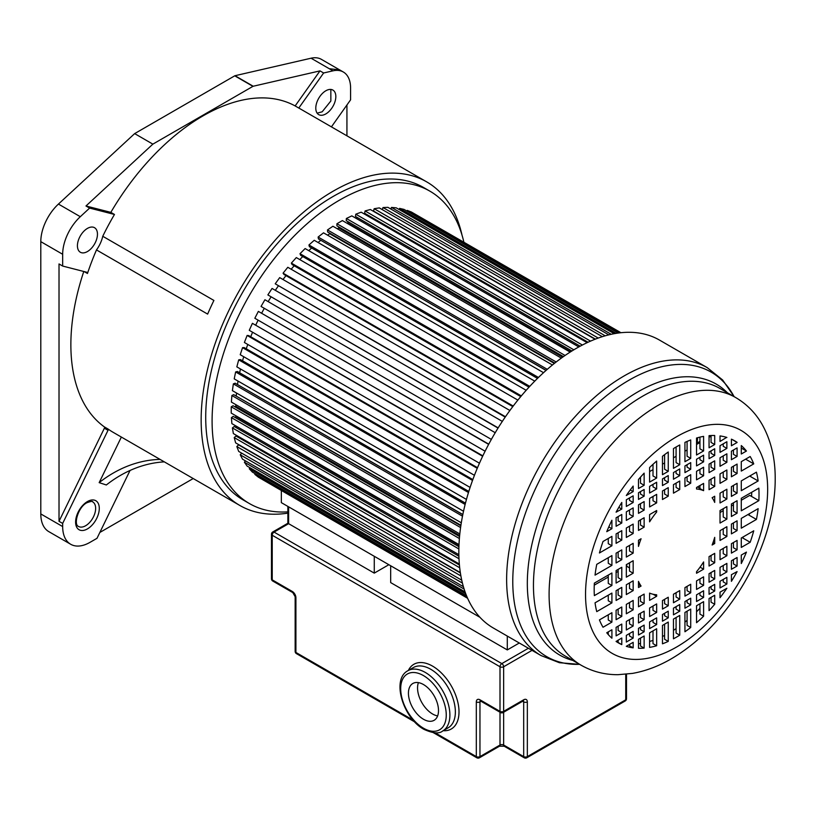 <?xml version="1.0" encoding="UTF-8"?>
<svg xmlns="http://www.w3.org/2000/svg" width="816" height="816" viewBox="0 0 816 816"><rect width="100%" height="100%" fill="white"/><g stroke="black" fill="none" stroke-linecap="round" stroke-linejoin="round"><path stroke-width="1.22" d="M121.36 437.06L99.164 482.633L106.335 484.979A125.419 101.653 108.1 0 1 164.312 461.866M130.04 470.465L96.992 538.315L90.005 542.344A38.658 22.318 -60 0 1 70.676 544.262A38.658 22.318 -60 0 1 62.669 526.565L62.669 523.413L108.018 430.307A1.285 0.745 120 0 0 107.987 428.981A186.833 107.865 120 0 0 113.21 432.358L239.853 505.471A186.833 107.865 -60 0 1 211.211 355.766A186.833 107.865 -60 0 1 333.275 191.117A186.833 107.865 -60 0 1 426.686 181.866A186.833 107.865 -60 0 1 462.019 235.13M160.069 459.408A125.419 101.653 -71.9 0 0 99.164 482.633M295.147 105.937A186.833 107.865 120 0 0 202.98 115.903A186.833 107.865 120 0 0 110.823 212.364L85.976 205.979L152.867 144.136L252.96 86.343A1.285 0.745 -60 0 1 253.225 86.241L319.994 70.88L295.147 105.937L298.789 108.049L323.636 72.981L332.948 70.839A35.037 20.227 -60 0 1 343.332 72.012A35.037 20.227 -60 0 1 350.584 88.006L350.584 99.838L331.429 126.868M83.783 271.483A186.833 107.865 120 0 0 104.336 426.88A1.285 0.745 -60 0 1 104.377 428.206L59.017 521.312L59.017 263.956L62.669 266.057L62.669 254.276A35.037 20.227 -60 0 1 80.305 216.699L89.617 208.09L114.464 214.465L110.823 212.364M114.464 214.465A186.833 107.865 120 0 0 102.755 236.273L213.904 300.441A186.833 107.865 120 0 0 207.631 314.099L96.482 249.92A186.833 107.865 120 0 0 87.465 273.493A1.285 0.745 120 0 0 87.281 272.391A1.285 0.745 120 0 0 87.179 272.35L62.669 266.057M287.875 513.142A186.833 107.865 -60 0 1 239.853 505.471M429.848 191.128L423.463 187.445A180.387 104.152 120 0 0 333.275 196.381A180.387 104.152 120 0 0 215.424 355.348A180.387 104.152 120 0 0 243.076 499.892L249.451 503.574A180.387 104.152 -60 0 1 221.799 359.03A180.387 104.152 -60 0 1 339.65 200.063A180.387 104.152 -60 0 1 429.848 191.128A180.387 104.152 -60 0 1 463.835 242.005M426.686 181.866L300.043 108.752A186.833 107.865 120 0 0 298.789 108.049M339.364 69.727L321.453 59.384A35.027 20.227 120 0 0 311.069 58.211L234.998 75.715A1.285 0.745 120 0 0 234.733 75.827L134.65 133.61L58.436 204.071A35.037 20.227 120 0 0 40.8 241.648L40.8 513.937A38.658 22.318 120 0 0 48.807 531.634L70.676 544.262M319.994 70.88L323.636 72.981M325.819 113.924A14.178 8.18 120 0 0 335.07 101.429A14.178 8.18 120 0 0 332.897 90.076A14.178 8.18 120 0 0 325.819 90.78A14.178 8.18 120 0 0 316.557 103.265A14.178 8.18 120 0 0 318.73 114.628A14.178 8.18 120 0 0 325.819 113.924M346.933 135.823L346.933 104.978M99.838 532.46L193.219 478.543M59.017 521.312L62.669 523.413M85.976 205.979L89.617 208.09M134.65 133.61L152.867 144.136M102.755 236.273A22.552 13.015 -60 0 1 96.482 249.92M87.445 228.398A14.178 8.18 120 0 0 78.183 240.893A14.178 8.18 120 0 0 80.356 252.246A14.178 8.18 120 0 0 87.445 251.542A14.178 8.18 120 0 0 96.696 239.057A14.178 8.18 120 0 0 94.523 227.695A14.178 8.18 120 0 0 87.445 228.398M287.875 511.856A180.387 104.152 -60 0 1 249.451 503.574M507.297 636.072L507.297 649.924L390.67 582.593L390.67 565.763L479.971 617.314L281.336 502.636L281.336 490.732M467.619 598.281L261.181 478.808M467.456 597.904L258.356 477.176L254.837 474.371L255.245 473.749M467.007 596.863L254.837 474.371M466.538 595.741L252.409 472.117L249.268 468.751L465.752 593.742M249.992 467.762L249.268 468.751M465.089 591.947L247.126 466.099L244.392 462.213L464.131 589.081M245.463 460.877L244.392 462.213M463.406 586.694L242.546 459.184L240.23 454.798L462.427 583.083M241.709 453.155L240.23 454.798M461.744 580.186L238.7 451.421L236.834 446.566L460.887 575.923M460.387 572.934L238.547 444.853L236.834 446.566M460.336 572.587L235.63 442.853L234.223 437.58L459.694 567.763M459.418 565.019L235.977 436.019L234.223 437.58M238.099 436.315L237.466 436.876M459.337 564.04L233.356 433.571L232.407 427.9L458.99 558.725M458.898 556.237L234.202 426.503L232.407 427.9M236.905 426.523L235.773 427.411M458.867 554.676L231.877 423.626L231.407 417.619L458.867 548.944M458.929 546.689L233.223 416.384L231.407 417.619M458.98 545.221L236.099 416.537L234.906 417.353M236.059 415.895A146.89 84.803 120 0 0 236.099 416.537M459 544.609L231.234 413.1L231.234 406.796L459.388 538.519M459.561 536.51L233.05 405.736L231.234 406.796M459.653 535.51L235.783 406.266L234.875 406.796M235.804 404.624A146.89 84.803 120 0 0 235.783 406.266M459.806 533.95L231.407 402.084L231.877 395.515L460.591 527.564M460.836 525.79L233.692 394.648L231.877 395.515M460.918 525.249L235.702 395.811M236.487 392.996A146.89 84.803 120 0 0 236.263 395.546M461.305 522.801L232.407 390.64L233.356 383.877L462.499 516.171M462.805 514.641L235.151 383.204L233.356 383.877M462.825 514.529L237.395 384.499M238.048 381.082A146.89 84.803 120 0 0 237.527 384.458M463.519 511.255L234.223 378.869L235.63 371.953L465.13 504.451M465.457 503.156L237.395 371.484L235.63 371.953M240.475 368.965A146.89 84.803 120 0 0 239.629 372.779M466.456 499.433L236.834 366.863L238.7 359.846L468.476 492.507M468.802 491.436L240.414 359.581L238.7 359.846M243.729 356.725A146.89 84.803 120 0 0 242.556 360.815M470.098 487.417L240.23 354.705L242.546 347.647L472.525 480.43M472.831 479.584L244.198 347.585L242.546 347.647M247.778 344.444A146.89 84.803 120 0 0 246.259 348.779M474.443 475.31L244.392 342.485L247.126 335.447L477.258 468.313M477.513 467.69L248.696 335.59L247.126 335.447M252.583 332.224A146.89 84.803 120 0 0 250.716 336.743M479.451 463.213L249.268 330.317L252.409 323.33L482.644 456.256M482.837 455.848L252.409 323.33M258.101 320.147A146.89 84.803 120 0 0 255.877 324.819M485.102 451.207L254.837 318.26L258.356 311.396L488.641 444.363M488.753 444.159L258.356 311.396M264.292 308.315A146.89 84.803 120 0 0 261.712 313.079M491.354 439.406L261.049 306.439L264.914 299.747L495.22 432.704M270.994 296.993A146.89 84.803 120 0 0 268.158 301.614M498.035 428.074L267.862 294.923L272.054 288.446L502.319 421.393M498.158 427.88L267.862 294.923M278.246 286.069A146.89 84.803 120 0 0 275.318 290.333M505.206 417.109L275.227 283.805L505.461 416.731M509.888 410.499L279.704 277.603L275.227 283.805M285.998 275.635A146.89 84.803 120 0 0 283.009 279.511M512.805 406.582L283.988 274.472L283.07 273.176L513.203 406.042M517.864 400.105L287.803 267.291L283.07 273.176M294.188 265.761A146.89 84.803 120 0 0 291.19 269.239M520.761 396.576L292.118 264.568L291.353 263.109L521.332 395.893M526.177 390.293L296.31 257.581L291.353 263.109M302.756 256.54A146.89 84.803 120 0 0 299.798 259.6M529.013 387.161L300.625 255.306L300.002 253.684L529.768 386.345M534.755 381.133L305.133 248.564L300.002 253.684M311.651 248.023A146.89 84.803 120 0 0 308.774 250.665M537.489 378.4L309.417 246.728L308.948 244.973L538.448 377.471M543.538 372.677L314.231 240.292L308.948 244.973M320.698 240.22L546.016 370.433M320.719 240.363A146.89 84.803 120 0 0 318.056 242.505M546.108 370.362L318.444 238.925L318.128 237.038L547.281 369.332M552.422 364.987L323.513 232.835L318.128 237.038M329.644 233.101L329.684 233.723L554.35 363.426M329.684 233.723A146.89 84.803 120 0 0 327.593 235.192M554.778 363.089L327.634 231.948L327.481 229.939L556.186 361.988M561.326 358.112L332.918 226.246L327.481 229.939M338.742 226.899L338.742 227.95L562.601 357.194M338.742 227.95A146.89 84.803 120 0 0 337.324 228.786M563.417 356.612L336.916 225.848L336.916 223.737L565.07 355.46M570.16 352.094L342.383 220.585L336.916 223.737M347.902 221.636L347.789 223.084L570.67 351.757M347.789 223.084A146.89 84.803 120 0 0 347.208 223.37M571.924 350.982L346.219 220.667L346.372 218.484L573.842 349.809M578.809 346.933L351.818 215.883L346.372 218.484M357.041 217.362L356.837 218.79M580.176 346.188L355.47 216.454L355.786 214.2L582.369 345.025M587.153 342.659L361.172 212.191L355.786 214.2M366.088 214.098L365.915 214.934M588.04 342.241L364.599 213.241L365.068 210.936L590.549 341.119M595.048 339.252L370.352 209.518L365.068 210.936M595.374 339.119L373.534 211.048L374.167 208.712L598.21 338.059M602.341 336.671L379.297 207.896L374.167 208.712M605.186 335.815L382.99 207.539L382.306 209.641M608.807 334.856L387.947 207.346L382.99 207.539M611.225 334.295L391.486 207.427L390.864 209.029M614.193 333.693L396.229 207.845L391.486 207.427M616.07 333.367L399.595 208.386L399.095 209.508M618.202 333.04L404.073 209.416L399.595 208.386M619.405 332.887L407.245 210.395L406.909 211.058M620.527 332.755L411.437 212.038L407.245 210.395M620.945 332.714L414.253 213.67M699.944 441.436L697.323 442.945M633.165 486.071A116.566 67.3 120 0 0 626.321 495.496L633.165 491.599L633.165 486.071M644.14 473.137A116.566 67.3 120 0 0 638.489 479.492L638.489 488.529L644.14 485.265L644.14 473.137M656.656 461.06A116.566 67.3 120 0 0 649.597 467.548L649.597 482.113L656.656 478.043L656.656 461.06M668.253 452.023A116.566 67.3 120 0 0 662.47 456.277L662.47 474.688L668.253 471.352L668.253 452.023M676.597 446.719A116.566 67.3 120 0 0 673.465 448.596L673.465 468.343L679.728 464.722L679.728 444.975A116.566 67.3 120 0 0 676.597 446.719M626.321 646.272L626.321 646.333A116.566 67.3 120 0 0 633.165 647.853L633.165 642.325L626.321 646.272M633.165 647.853L629.524 645.752L629.524 644.426M638.489 639.244L638.489 648.281A116.566 67.3 120 0 0 644.14 648.108L644.14 635.98L638.489 639.244M644.14 648.108L640.499 646.007L640.499 638.092M649.597 632.839L649.597 647.394A116.566 67.3 120 0 0 656.656 645.752L656.656 628.759L649.597 632.839M656.656 645.752L653.004 643.64L653.004 630.86M662.47 625.403L662.47 643.814A116.566 67.3 120 0 0 668.253 641.396L668.253 622.067L662.47 625.403M668.253 641.396L664.601 639.285L664.601 624.169M673.465 619.058L673.465 638.806A116.566 67.3 120 0 0 679.728 635.185L679.728 615.437L673.465 619.058M679.728 635.185L676.087 633.083L676.087 617.539M684.94 612.428L684.94 631.757A116.566 67.3 120 0 0 690.724 627.494L690.724 609.093L684.94 612.428M690.724 627.494L687.082 625.393L687.082 611.194M696.538 605.737L696.538 622.72A116.566 67.3 120 0 0 703.596 616.223L703.596 601.657L696.538 605.737M703.596 616.223L699.944 614.122L699.944 603.769M709.053 598.505L709.053 610.633A116.566 67.3 120 0 0 714.704 604.279L714.704 595.252L709.053 598.505M714.704 604.279L711.052 602.177L711.052 597.353M720.028 592.171L720.028 597.71A116.566 67.3 120 0 0 726.872 588.275L720.028 592.171M699.944 608.338A116.566 67.3 -60 0 1 696.538 611.786M687.082 620.354A116.566 67.3 -60 0 1 684.94 622.098M676.087 628.616A116.566 67.3 -60 0 1 673.465 630.34M664.601 635.409A116.566 67.3 -60 0 1 662.47 636.47M653.004 640.387A116.566 67.3 -60 0 1 649.597 641.468M640.499 643.487A116.566 67.3 -60 0 1 638.489 643.742M731.411 574.709L731.411 581.318A116.566 67.3 120 0 0 737.083 571.608L731.411 574.709M726.872 583.991L726.872 577.33L720.028 581.278L720.028 587.948L726.872 583.991L723.231 581.89L723.231 579.431M714.704 591.019L714.704 584.358L709.053 587.622L709.053 594.283L714.704 591.019L711.052 588.917L711.052 586.459M703.596 597.434L703.596 590.764L696.538 594.844L696.538 601.504L703.596 597.434L699.944 595.333L699.944 592.875M690.724 604.86L690.724 598.199L684.94 601.535L684.94 608.195L690.724 604.86L687.082 602.759L687.082 600.301M679.728 611.204L679.728 604.544L673.465 608.165L673.465 614.825L679.728 611.204L676.087 609.103L676.087 606.645M668.253 617.834L668.253 611.174L662.47 614.509L662.47 621.18L668.253 617.834L664.601 615.733L664.601 613.275M656.656 624.536L656.656 617.865L649.597 621.945L649.597 628.606L656.656 624.536L653.004 622.424L653.004 619.976M644.14 631.757L644.14 625.097L638.489 628.351L638.489 635.021L644.14 631.757L640.499 629.656L640.499 627.198M633.165 638.092L633.165 631.431L626.321 635.378L626.321 642.049L633.165 638.092L629.524 635.99L629.524 633.532M616.1 641.325L618.14 642.498L618.14 640.101M618.14 642.508L621.782 644.609L621.782 638L616.1 641.458A116.566 67.3 120 0 0 618.314 642.835A116.566 67.3 120 0 0 621.782 644.609M720.028 530.665L720.028 540.457L726.872 536.5L726.872 526.708L720.028 530.665M726.872 536.5L723.231 534.398L723.231 528.809M731.411 524.086L731.411 533.878L737.083 530.604L737.083 520.812L731.411 524.086M737.083 530.604L733.441 528.493L733.441 522.913M756.432 519.435A116.566 67.3 120 0 0 758.146 508.654L741.285 518.395L741.285 528.176L756.432 519.435L747.956 514.539M749.445 513.682A116.566 67.3 -60 0 1 749.149 515.222M714.704 543.527L714.704 537.367A57.987 33.476 -60 0 1 712.123 545.017L714.704 543.527L713.031 542.558M748.19 514.57A6.62 3.825 120 0 0 748.058 514.478L749.17 515.12M703.596 569.18L703.596 561.928A57.987 33.476 -60 0 1 696.538 571.741L696.538 573.25L703.596 569.18L700.077 567.151M709.053 556.614L709.053 566.029L714.704 562.765L714.704 553.36L709.053 556.614M714.704 562.765L711.052 560.663L711.052 555.461M720.028 550.28L720.028 559.694L726.872 555.737L726.872 546.332L720.028 550.28M726.872 555.737L723.231 553.636L723.231 548.434M731.411 543.711L731.411 553.126L737.083 549.841L737.083 540.427L731.411 543.711M737.083 549.841L733.441 547.74L733.441 542.538M750.179 542.283A116.566 67.3 120 0 0 753.749 530.808L741.285 538.009L741.285 547.424L750.179 542.283L742.03 537.581M743.315 536.836A116.566 67.3 -60 0 1 742.886 538.081M741.285 555.074L741.285 563.53A116.566 67.3 120 0 0 746.436 552.095L741.285 555.074M737.083 566.018L737.083 557.501L731.411 560.776L731.411 569.293L737.083 566.018L733.441 563.917L733.441 559.603M726.872 571.914L726.872 563.397L720.028 567.344L720.028 575.872L726.872 571.914L723.231 569.813L723.231 565.498M714.704 578.942L714.704 570.425L709.053 573.689L709.053 582.206L714.704 578.942L711.052 576.841L711.052 572.526M703.596 585.358L703.596 576.841L696.538 580.91L696.538 589.427L703.596 585.358L699.944 583.246L699.944 578.942M690.724 592.783L690.724 584.266L684.94 587.602L684.94 596.119L690.724 592.783L687.082 590.682L687.082 586.367M679.728 599.128L679.728 590.611L673.465 594.232L673.465 602.749L679.728 599.128L676.087 597.026L676.087 592.712M668.253 605.758L668.253 597.241L662.47 600.576L662.47 609.093L668.253 605.758L664.601 603.656L664.601 599.342M656.656 612.459L656.656 603.932L649.597 608.012L649.597 616.529L656.656 612.459L653.004 610.348L653.004 606.043M644.14 619.681L644.14 611.164L638.489 614.417L638.489 622.945L644.14 619.681L640.499 617.579L640.499 613.265M633.165 626.015L633.165 617.498L626.321 621.445L626.321 629.972L633.165 626.015L629.524 623.914L629.524 619.599M621.782 632.584L621.782 624.067L616.1 627.351L616.1 635.868L621.782 632.584L618.14 630.482L618.14 626.178M608.267 634.562L608.267 631.87M611.908 638.214L611.908 629.768L606.747 632.747A116.566 67.3 120 0 0 611.908 638.214M656.656 596.282L656.656 594.772A57.987 33.476 -60 0 1 649.597 593.11L649.597 600.352L656.656 596.282L653.157 594.262M644.14 603.503L644.14 594.089L638.489 597.353L638.489 606.767L644.14 603.503L640.499 601.402L640.499 596.2M633.165 609.838L633.165 600.433L626.321 604.381L626.321 613.795L633.165 609.838L629.524 607.736L629.524 602.534M621.782 616.417L621.782 607.002L616.1 610.276L616.1 619.691L621.782 616.417L618.14 614.315L618.14 609.103M611.908 622.118L611.908 612.704L599.434 619.905A116.566 67.3 120 0 0 603.014 627.249L611.908 622.118L608.267 620.007L608.267 614.805M641.07 586.031A57.987 33.476 -60 0 1 638.489 581.369L638.489 587.52L641.07 586.031L638.489 584.542M633.165 590.6L633.165 580.808L626.321 584.766L626.321 594.558L633.165 590.6L629.524 588.499L629.524 582.91M621.782 597.169L621.782 587.377L616.1 590.662L616.1 600.454L621.782 597.169L618.14 595.068L618.14 589.489M611.908 602.871L611.908 593.079L595.048 602.82A116.566 67.3 120 0 0 596.751 611.623L611.908 602.871L608.267 600.77L608.267 595.19M633.165 573.209L633.165 560.714L626.321 564.662L626.321 577.167L633.165 573.209L629.524 571.108L629.524 562.816M621.782 579.788L621.782 567.283L616.1 570.568L616.1 583.063L621.782 579.788L618.14 577.677L618.14 569.395M611.908 585.48L611.908 572.985L594.354 583.124A116.566 67.3 120 0 0 594.354 595.619L611.908 585.48L608.267 583.379L608.267 575.086M626.647 564.478A57.987 33.476 120 0 0 626.841 566.345L629.524 567.885M594.252 585.154L608.267 577.065M616.1 572.546L618.14 571.363M626.321 566.641L626.841 566.345M633.165 553.115L633.165 543.323L626.321 547.281L626.321 557.073L633.165 553.115L629.524 551.014L629.524 545.425M621.782 559.684L621.782 549.902L616.1 553.177L616.1 562.969L621.782 559.684L618.14 557.583L618.14 552.004M611.908 565.386L611.908 555.594L596.751 564.346A116.566 67.3 120 0 0 595.048 575.117L611.908 565.386L608.267 563.285L608.267 557.705M641.07 538.764L638.489 540.253L638.489 546.414A57.987 33.476 -60 0 1 641.07 538.764M629.524 546.139L628.912 545.782M656.656 512.04L656.656 510.52L649.597 514.6L649.597 521.842A57.987 33.476 -60 0 1 656.656 512.04L655.34 511.275M644.14 527.156L644.14 517.742L638.489 521.006L638.489 530.42L644.14 527.156L640.499 525.055L640.499 519.853M633.165 533.491L633.165 524.086L626.321 528.034L626.321 537.448L633.165 533.491L629.524 531.389L629.524 526.187M621.782 540.07L621.782 530.655L616.1 533.929L616.1 543.344L621.782 540.07L618.14 537.958L618.14 532.756M611.908 545.771L611.908 536.357L603.014 541.487A116.566 67.3 120 0 0 599.434 552.973L611.908 545.771L608.267 543.66L608.267 538.458M640.499 521.067L639.448 520.455M611.908 528.697L611.908 520.251A116.566 67.3 120 0 0 606.747 531.675L611.908 528.697L608.797 526.901M616.1 517.762L616.1 526.279L621.782 523.005L621.782 514.478L616.1 517.762M621.782 523.005L618.14 520.894L618.14 516.589M626.321 511.867L626.321 520.384L633.165 516.426L633.165 507.909L626.321 511.867M633.165 516.426L629.524 514.325L629.524 510.01M638.489 504.839L638.489 513.356L644.14 510.092L644.14 501.575L638.489 504.839M644.14 510.092L640.499 507.991L640.499 503.676M649.597 498.423L649.597 506.94L656.656 502.87L656.656 494.353L649.597 498.423M656.656 502.87L653.004 500.759L653.004 496.454M662.47 490.987L662.47 499.514L668.253 496.169L668.253 487.652L662.47 490.987M668.253 496.169L664.601 494.068L664.601 489.763M673.465 484.643L673.465 493.16L679.728 489.549L679.728 481.022L673.465 484.643M679.728 489.549L676.087 487.438L676.087 483.133M684.94 478.013L684.94 486.54L690.724 483.194L690.724 474.677L684.94 478.013M690.724 483.194L687.082 481.093L687.082 476.789M696.538 471.322L696.538 479.839L703.596 475.769L703.596 467.252L696.538 471.322M703.596 475.769L699.944 473.668L699.944 469.353M709.053 464.1L709.053 472.617L714.704 469.353L714.704 460.836L709.053 464.1M714.704 469.353L711.052 467.252L711.052 462.937M720.028 457.766L720.028 466.283L726.872 462.325L726.872 453.808L720.028 457.766M726.872 462.325L723.231 460.224L723.231 455.909M731.411 451.187L731.411 459.704L737.083 456.43L737.083 447.913L731.411 451.187M737.083 456.43L733.441 454.328L733.441 450.014M746.436 451.034A116.566 67.3 120 0 0 741.285 445.556L741.285 454.012L746.436 451.034L741.285 448.055M703.596 490.671L703.596 483.419L696.538 487.499L696.538 489.008A57.987 33.476 -60 0 1 703.596 490.671L699.944 488.57L699.944 485.53M709.053 480.267L709.053 489.682L714.704 486.418L714.704 477.013L709.053 480.267M714.704 486.418L711.052 484.316L711.052 479.114M720.028 473.933L720.028 483.347L726.872 479.39L726.872 469.985L720.028 473.933M726.872 479.39L723.231 477.289L723.231 472.087M731.411 467.364L731.411 476.779L737.083 473.494L737.083 464.08L731.411 467.364M737.083 473.494L733.441 471.393L733.441 466.191M753.749 463.876A116.566 67.3 120 0 0 750.179 456.521L741.285 461.662L741.285 471.077L753.749 463.876L745.6 459.163M746.14 458.857A116.566 67.3 -60 0 1 746.467 459.663M697.445 486.968L699.944 488.417L697.445 486.968M714.704 502.411L714.704 496.25L712.123 497.74A57.987 33.476 -60 0 1 714.704 502.411M720.028 493.18L720.028 502.972L726.872 499.015L726.872 489.223L720.028 493.18M726.872 499.015L723.231 496.913L723.231 491.324M731.411 486.601L731.411 496.393L737.083 493.119L737.083 483.327L731.411 486.601M737.083 493.119L733.441 491.008L733.441 485.428M758.146 480.961A116.566 67.3 120 0 0 756.432 472.158L741.285 480.91L741.285 490.691L758.146 480.961L749.659 476.065M750.669 475.483A116.566 67.3 -60 0 1 750.853 476.748M751.556 496.363L750.2 495.587A5.386 3.111 120 0 0 749.731 495.394L751.556 496.444A116.566 67.3 -60 0 0 751.709 492.272M758.839 500.657A116.566 67.3 120 0 0 758.839 488.152L741.285 498.29L741.285 510.796L758.839 500.657L751.556 496.444M737.083 513.213L737.083 500.718L731.411 503.992L731.411 516.487L737.083 513.213L733.441 511.112L733.441 502.819M726.872 519.109L726.872 506.614L720.028 510.561L720.028 523.066L726.872 519.109L723.231 517.007L723.231 508.715M720.028 512.54L723.231 510.694M731.411 505.971L733.441 504.798M741.285 500.269L749.731 495.394M616.1 512.162L621.782 509.072L621.782 502.462A116.566 67.3 120 0 0 616.1 512.162M621.782 509.072L618.824 507.358M626.321 499.79L626.321 506.45L633.165 502.493L633.165 495.832L626.321 499.79M633.165 502.493L629.524 500.392L629.524 497.933M638.489 492.752L638.489 499.423L644.14 496.159L644.14 489.498L638.489 492.752M644.14 496.159L640.499 494.057L640.499 491.599M649.597 486.346L649.597 493.007L656.656 488.937L656.656 482.266L649.597 486.346M656.656 488.937L653.004 486.836L653.004 484.378M662.47 478.91L662.47 485.581L668.253 482.246L668.253 475.575L662.47 478.91M668.253 482.246L664.601 480.134L664.601 477.676M673.465 472.566L673.465 479.237L679.728 475.616L679.728 468.945L673.465 472.566M679.728 475.616L676.087 473.504L676.087 471.056M684.94 465.936L684.94 472.607L690.724 469.261L690.724 462.601L684.94 465.936M690.724 469.261L687.082 467.16L687.082 464.702M696.538 459.245L696.538 465.905L703.596 461.836L703.596 455.175L696.538 459.245M703.596 461.836L699.944 459.734L699.944 457.276M709.053 452.023L709.053 458.684L714.704 455.42L714.704 448.759L709.053 452.023M714.704 455.42L711.052 453.319L711.052 450.86M720.028 445.689L720.028 452.35L726.872 448.392L726.872 441.731L720.028 445.689M737.083 442.496L737.083 442.323A116.566 67.3 120 0 0 734.879 440.946A116.566 67.3 120 0 0 731.411 439.161L731.411 445.771L737.083 442.496L732.421 439.64M737.083 442.323L733.441 440.212M726.872 448.392L723.231 446.291L723.231 443.833M668.253 471.352L664.601 469.241L664.601 454.655M656.656 478.043L653.004 475.942L653.004 464.314M644.14 485.265L640.499 483.164L640.499 477.166M633.165 491.599L630.258 489.926M726.872 437.498L726.872 437.447A116.566 67.3 120 0 0 720.028 435.928L720.028 441.456L726.658 437.376M714.704 444.526L714.704 435.499A116.566 67.3 120 0 0 709.053 435.662L709.053 447.79L714.704 444.526L711.052 442.425L711.052 435.54M703.596 450.942L703.596 436.376A116.566 67.3 120 0 0 696.538 438.029L696.538 455.012L703.596 450.942L699.944 448.841L699.944 437.131M690.724 458.378L690.724 439.967A116.566 67.3 120 0 0 684.94 442.384L684.94 461.713L690.724 458.378L687.082 456.266L687.082 441.436M679.728 464.722L676.087 462.611L676.087 447.015M649.597 471.597L653.004 469.628M662.47 464.161L664.601 462.937M673.465 457.817L676.087 456.307M684.94 451.187L687.082 449.953M696.538 444.496L699.944 442.527M709.053 437.274L711.052 436.111M659.481 340.078A166.219 95.962 120 0 0 531.4 384.611A166.219 95.962 120 0 0 458.837 551.881A166.219 95.962 120 0 0 493.262 627.973L541.059 655.574A166.219 95.962 -60 0 1 506.634 579.482A166.219 95.962 -60 0 1 579.197 412.202A166.219 95.962 -60 0 1 707.278 367.669L659.481 340.078M437.631 715.907A21.257 12.271 60 0 1 432.582 714A21.257 12.271 60 0 1 418.424 682.635M423.473 684.542A21.257 12.271 -120 0 0 412.845 683.482A21.257 12.271 -120 0 0 409.581 700.526A21.257 12.271 -120 0 0 423.473 719.253A21.257 12.271 -120 0 0 434.102 720.314A21.257 12.271 -120 0 0 437.356 703.27A21.257 12.271 -120 0 0 423.473 684.542M507.297 649.924L519.292 642.998M374.269 573.128L288.629 523.678L288.629 506.848L374.269 556.298L374.269 573.128L388.844 564.713M87.445 528.901A16.748 9.67 120 0 0 99.287 508.388A16.748 9.67 120 0 0 87.445 501.554A16.748 9.67 120 0 0 75.602 522.067A16.748 9.67 120 0 0 87.445 528.901M85.619 525.749A14.178 8.18 120 0 0 94.88 513.254A14.178 8.18 120 0 0 92.708 501.901C92.738 501.034 90.811 501.31 86.914 502.727C78.081 507.001 73.246 524.831 78.54 526.453A14.178 8.18 120 0 0 85.619 525.749M84.14 271.565L87.465 273.493M107.987 428.981L104.336 426.88M332.948 70.839L311.069 58.211M234.998 75.715L253.225 86.241M339.68 69.901L329.358 68.717M40.8 513.937L62.669 526.565M62.669 254.276L40.8 241.648M58.436 204.071L80.305 216.699M252.96 86.343L234.733 75.827M108.018 430.307L104.377 428.206M317.138 113.159L322.167 111.812L330.847 101.011L330.837 89.434M696.782 437.957A144.31 83.324 -60 0 1 696.538 444.383M734.114 396.647A164.302 94.86 120 0 0 603.656 398.055A164.302 94.86 120 0 0 512.774 581.461A164.302 94.86 120 0 0 579.574 664.326M572.883 660.46A156.458 90.331 -60 0 1 527.32 583.45A156.458 90.331 -60 0 1 603.738 417.843A156.458 90.331 -60 0 1 727.423 392.782M549.097 594.456A154.54 89.23 -60 0 1 616.549 438.937A154.54 89.23 -60 0 1 735.644 397.525L720.008 388.498A154.54 89.23 120 0 0 600.913 429.899A154.54 89.23 120 0 0 533.45 585.429A154.54 89.23 120 0 0 565.457 656.176L581.104 665.203A154.54 89.23 -60 0 1 549.097 594.456M767.652 489.314A128.775 74.348 -60 0 1 676.597 647.027A128.775 74.348 -60 0 1 585.541 594.456A128.775 74.348 -60 0 1 676.597 436.744A128.775 74.348 -60 0 1 767.652 489.314M425.289 672.435A34.792 20.084 60 0 1 448.025 703.096A34.792 20.084 60 0 1 442.69 730.973C439.263 733.972 433.041 733.441 424.004 729.382C403.298 718.406 391.037 679.391 407.898 670.721A34.792 20.084 60 0 1 425.289 672.435M423.473 728.198A32.212 18.595 -120 0 0 446.25 715.051A32.212 18.595 -120 0 0 423.473 675.597A32.212 18.595 -120 0 0 400.697 688.745A32.212 18.595 -120 0 0 423.473 728.198M408.367 670.446A37.363 21.573 60 0 1 432.582 666.131A37.363 21.573 60 0 1 458.449 705.33A37.363 21.573 60 0 1 443.159 730.708M442.69 730.973L448.157 727.821A34.792 20.084 -120 0 0 453.492 699.944A34.792 20.084 -120 0 0 430.756 669.283A34.792 20.084 -120 0 0 413.365 667.559L407.898 670.721M532.042 650.362L503.645 666.754L503.645 711.368L523.688 699.791A5.151 2.978 120 0 1 527.34 701.893L527.34 756.605L625.739 699.791L625.739 674.302M288.629 523.678L274.054 532.093L501.83 663.602L528.401 648.261M523.688 699.791A2.581 1.489 -120 0 1 523.158 700.975L503.115 712.541A2.581 1.489 -120 0 0 503.645 711.368A2.581 1.489 180 0 1 500.004 711.368A2.581 1.489 -60 0 0 500.534 712.541L480.491 700.975A2.581 1.489 -60 0 1 479.961 699.791L500.004 711.368L500.004 666.754L272.228 535.255L272.228 579.86L292.271 591.437A2.581 1.489 120 0 0 292.801 592.61L295.157 596.69A2.581 1.489 0 0 0 295.912 597.74A5.151 2.978 -120 0 0 292.271 591.437M295.912 597.74L295.912 652.453L413.1 720.11M435.132 732.829L476.32 756.605L476.32 701.893A5.151 2.978 -120 0 1 479.961 699.791M503.645 712.235L503.645 745.028L523.688 756.605L523.688 701.893L522.628 701.281M481.032 701.281L479.961 701.893L479.961 756.605L500.004 745.028L500.004 712.235M626.494 698.741A2.581 1.489 180 0 1 625.739 699.791A2.581 1.489 -120 0 1 625.199 700.975A2.581 2.581 0 0 0 626.494 698.741L626.494 674.23M527.34 701.893A2.581 1.489 180 0 1 523.688 701.893A2.581 1.489 120 0 0 523.352 700.873M503.645 666.754A2.581 1.489 -120 0 0 501.83 663.602A2.581 1.489 -60 0 0 500.004 666.754A2.581 1.489 0 0 0 503.645 666.754M527.34 756.605A2.581 1.489 180 0 1 523.688 756.605A2.581 1.489 -60 0 0 524.229 757.789A2.581 2.581 0 0 0 526.799 757.789A2.581 1.489 -120 0 0 527.34 756.605M272.758 531.971A2.581 2.581 0 0 0 271.473 534.205A2.581 1.489 180 0 0 272.228 535.255A2.581 1.489 -60 0 1 274.054 532.093A2.581 1.489 -120 0 0 272.758 531.971L287.875 523.24L287.875 506.41M476.32 701.893A2.581 1.489 180 0 0 479.961 701.893A2.581 1.489 60 0 1 480.298 700.873M524.229 757.789L504.186 746.212A2.581 1.489 -60 0 1 503.645 745.028A2.581 1.489 0 0 0 500.004 745.028A2.581 1.489 -120 0 1 499.474 746.212L479.431 757.789A2.581 1.489 -120 0 0 479.961 756.605A2.581 1.489 180 0 1 476.32 756.605A2.581 1.489 -60 0 0 476.85 757.789A2.581 2.581 0 0 0 479.431 757.789M272.758 581.043A2.581 1.489 120 0 1 272.228 579.86A2.581 1.489 180 0 1 271.473 578.809A2.581 2.581 0 0 0 272.758 581.043L292.801 592.61M295.157 651.403A2.581 2.581 0 0 0 296.453 653.636A2.581 1.489 -60 0 1 295.912 652.453A2.581 1.489 180 0 1 295.157 651.403L295.157 596.69M343.332 72.012L339.691 69.901M697.252 444.088L697.527 437.753M707.278 367.669L722.639 379.991L734.216 396.709M541.059 655.574L559.409 662.714L579.676 664.377M581.104 665.203C592.416 671.609 604.717 674.771 617.998 674.689L632.533 673.394C646.078 670.987 659.389 665.897 672.466 658.124C689.173 648.169 704.647 634.93 718.906 618.385C752.954 579.166 775.435 524.596 775.2 478.798C775.312 458.429 770.987 440.354 762.215 424.585C755.657 413.11 746.803 404.093 735.644 397.525M526.799 757.789L625.199 700.975M500.534 712.541A2.581 2.581 0 0 0 503.115 712.541M504.186 746.212L499.474 746.212M271.473 534.205L271.473 578.809M296.453 653.636L414.752 721.936M433.408 732.707L476.85 757.789"/></g></svg>
